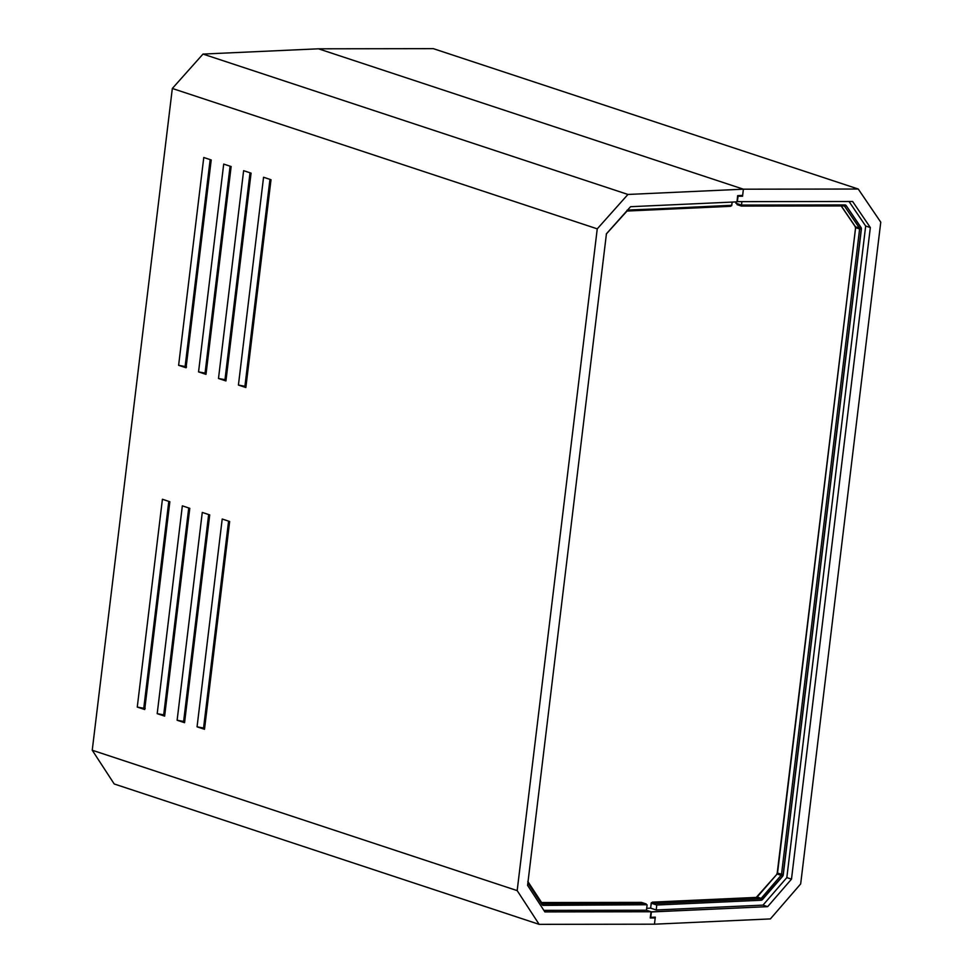 <?xml version="1.0" encoding="UTF-8"?>
<svg xmlns="http://www.w3.org/2000/svg" width="973" height="973" viewBox="0 0 973 973"><rect width="100%" height="100%" fill="white"/><g stroke="black" fill="none" stroke-linecap="round" stroke-linejoin="round"><path stroke-width="1.46" d="M205.06 724.605L203.965 724.63L205.06 724.605M646.425 910.217L651.071 911.75L544.868 911.896L527.585 885.345L606.434 233.775L630.565 206.702L736.987 201.861L737.656 195.634L742.642 195.415L743.396 189.188L627.938 194.454L597.252 228.85L517.174 890.611L539.139 924.35L654.452 924.192L655.206 917.965L654.452 924.192L539.139 924.35L114.218 783.97L92.24 750.232L172.33 88.47L597.252 228.85L517.174 890.611L92.24 750.232L172.33 88.47L203.004 54.074L318.475 48.808L743.396 189.188L742.642 195.415L737.656 195.634L736.987 201.861L630.565 206.702L606.434 233.775L527.585 885.345L544.868 911.896L651.071 911.75L650.232 917.977L651.071 911.75L646.425 910.217L543.858 910.363L646.425 910.217L647.094 905.243L646.425 910.217M653.017 917.247L655.206 917.965L650.232 917.977L655.206 917.965L653.017 917.247M184.566 722.696L209.718 514.887L202.275 512.43L177.122 720.239L184.566 722.696L177.122 720.239L183.629 721.443L208.66 514.547L183.629 721.443L184.675 721.784L177.122 720.239L202.275 512.43L209.718 514.887L184.566 722.696M169.849 501.727L162.418 499.258L137.266 707.067L144.709 709.536L169.849 501.727L144.709 709.536L137.266 707.067L162.418 499.258L169.849 501.727M238.421 385.065L245.853 387.522L271.005 179.713L263.561 177.256L238.421 385.065L244.916 386.269L269.959 179.373L244.916 386.269L245.962 386.609L238.421 385.065L263.561 177.256L271.005 179.713L245.853 387.522L238.421 385.065M218.487 378.485L225.931 380.942L251.07 173.133L243.627 170.676L218.487 378.485L224.982 379.677L250.025 172.78L224.982 379.677L226.04 380.029L218.487 378.485L243.627 170.676L251.07 173.133L225.931 380.942L218.487 378.485M198.553 371.893L205.996 374.35L231.136 166.541L223.705 164.084L198.553 371.893L205.06 373.097L230.09 166.201L205.06 373.097L206.106 373.437L198.553 371.893L223.705 164.084L231.136 166.541L205.996 374.35L198.553 371.893M178.618 365.313L186.062 367.77L211.214 159.961L203.771 157.504L178.618 365.313L185.125 366.505L210.156 159.608L185.125 366.505L186.171 366.857L178.618 365.313L203.771 157.504L211.214 159.961L186.062 367.77L178.618 365.313M189.784 508.307L182.34 505.851L157.2 713.659L164.632 716.116L189.784 508.307L164.632 716.116L157.2 713.659L182.34 505.851L189.784 508.307M229.652 521.479L222.209 519.023L197.057 726.831L204.5 729.288L229.652 521.479L204.5 729.288L197.057 726.831L222.209 519.023L229.652 521.479M144.819 708.624L143.761 708.271L168.803 501.375L143.761 708.271L137.266 707.067L144.819 708.624M164.753 715.204L163.695 714.851L188.738 507.955L163.695 714.851L157.2 713.659L164.753 715.204M204.61 728.376L203.564 728.023L228.594 521.127L203.564 728.023L197.057 726.831L204.61 728.376M186.475 367.089L185.539 362.357M145.172 708.466L144.235 703.734M318.475 48.808L203.004 54.074L627.938 194.454L743.396 189.188L318.475 48.808L433.326 48.65L318.475 48.808L743.396 189.188L318.475 48.808M203.004 54.074L172.33 88.47L597.252 228.85L627.938 194.454L203.004 54.074M92.24 750.232L114.218 783.97L539.139 924.35L517.174 890.611L92.24 750.232M144.247 704.318A8.477 5.412 -91.3 0 0 144.916 707.809M185.551 362.941A8.477 5.412 -91.3 0 0 186.22 366.432M627.585 210.059A2.542 1.91 108.3 0 1 627.767 210.034A1.277 0.803 87.4 0 1 627.026 211.044A1.277 0.803 -92.6 0 0 627.767 210.034L731.611 205.753L732.146 202.08L731.793 205.291L627.013 210.253M541.535 902.518L641.535 902.385L541.547 902.555L641.499 902.421L645.488 903.735L542.679 903.868A1.277 0.961 -71.7 0 1 542.338 903.795M527.877 882.912L542.034 904.659L543.311 905.376L647.021 904.744L543.311 905.376A1.277 0.815 -90.1 0 0 542.679 903.868A1.277 0.815 89.9 0 1 543.311 905.376A2.542 1.91 108.3 0 1 542.034 904.659A1.277 0.718 -33.1 0 0 542.046 903.503A1.277 0.718 146.9 0 1 542.034 904.659L527.877 882.912M641.499 902.421L646.157 903.929M641.584 902.591L645.914 903.832M645.488 903.735L542.679 903.868A1.277 0.961 -71.7 0 1 542.447 903.832L527.828 881.465M730.577 206.312L627.22 210.995M606.264 234.043L627.026 211.044A1.277 0.803 87.4 0 1 626.831 211.019A1.277 0.803 -92.6 0 0 627.038 211.044L730.309 206.337M763.002 905.121L767.661 906.654L651.059 911.847L650.803 917.344L655.303 917.138L654.452 924.192L655.303 917.138L650.803 917.344L651.375 911.956L767.661 906.654L763.002 905.121L786.829 877.61L865.678 226.028L870.336 227.56L791.487 879.142L786.829 877.61L791.487 879.142L767.661 906.654L791.487 879.142L870.336 227.56L865.678 226.028L849.015 201.484L865.678 226.028L786.829 877.61L763.002 905.121L656.228 909.986L763.002 905.121M652.664 902.129L756.252 897.41A1.277 0.803 87.4 0 1 756.447 897.434A1.277 0.961 108.3 0 0 757.176 897.033L762.564 899.466A2.542 1.91 108.3 0 1 761.093 900.256A1.277 0.803 -92.6 0 0 760.436 898.748A1.277 0.803 87.4 0 1 761.093 900.256L656.751 905.012L651.363 902.713L650.645 908.137L646.68 908.32L650.645 908.137L656.228 909.986L656.751 905.012L651.18 903.163L650.645 908.137L656.228 909.986L656.751 905.012L761.093 900.256L783.022 875.615L861.36 228.266L846.194 205.619L844.929 204.926L741.462 205.072L741.925 201.63L741.462 205.072L735.88 203.223L741.414 205.522L844.929 204.926A1.277 0.815 89.9 0 1 844.15 205.935A1.277 0.815 -90.1 0 0 844.929 204.926A2.542 1.91 108.3 0 1 846.194 205.619A1.277 0.73 145.8 0 1 844.6 206.252L843.627 205.935L844.6 206.252A1.277 0.73 -34.2 0 0 846.194 205.619L861.032 227.463A1.277 0.73 145.8 0 1 859.427 228.096L844.6 206.252L859.427 228.096A1.277 0.961 -71.7 0 1 859.609 228.971L855.62 227.658L777.512 873.122L781.501 874.435L859.609 228.971L781.501 874.435A1.277 0.961 -71.7 0 1 781.124 875.311L777.135 873.997L757.176 897.033L761.166 898.359L781.124 875.311L761.166 898.359A1.277 0.961 -71.7 0 1 760.436 898.748L756.447 897.434L653.09 902.141L657.079 903.455L760.436 898.748L657.079 903.455L653.09 902.141L756.447 897.434A1.277 0.803 -92.6 0 0 756.07 897.447M852.628 201.484L870.336 227.56L852.628 201.484L737.339 201.642L852.628 201.484M740.356 195.512L742.545 196.242L743.396 189.188L742.545 196.242L738.057 196.242L737.339 201.642L737.607 196.096L742.545 196.242L740.356 195.512M800.67 883.934L880.76 222.172L858.247 189.03L743.396 189.188L858.247 189.03L433.326 48.65L858.247 189.03L880.76 222.172L800.67 883.934L770.385 918.913L800.67 883.934M654.452 924.192L770.385 918.913L654.452 924.192M736.062 201.898L735.88 203.223L736.062 201.898M843.968 205.911L741.39 205.875L843.968 205.911A1.277 0.815 -90.1 0 0 844.138 205.935A1.277 0.815 89.9 0 1 843.968 205.911M841.292 205.935L855.449 226.782L859.427 228.096A1.277 0.961 -71.7 0 1 859.609 228.971L855.62 227.658A1.277 0.961 108.3 0 0 855.449 226.782L841.292 205.935M652.396 902.153L653.09 902.141M756.252 897.41L777.135 873.997A1.277 0.961 108.3 0 0 777.512 873.122L783.277 874.678A2.542 1.91 108.3 0 1 782.523 876.418L781.124 875.311L782.523 876.418L762.564 899.466L761.166 898.359A1.277 0.961 -71.7 0 1 760.436 898.748L756.447 897.434A1.277 0.961 108.3 0 0 757.176 897.033L756.824 897.325M756.824 897.045L776.807 874.362M777.512 873.122L855.62 227.658A1.277 0.961 108.3 0 0 855.449 226.782A1.277 0.73 145.8 0 1 855.182 226.587A1.277 0.73 -34.2 0 0 855.449 226.782L859.427 228.096A1.277 0.73 -34.2 0 0 861.032 227.463A2.542 1.91 108.3 0 1 861.385 229.214L859.609 228.971L861.385 229.214L783.277 874.678L781.501 874.435A1.277 0.961 -71.7 0 1 781.124 875.311L777.135 873.997A1.277 0.961 108.3 0 0 777.512 873.122M777.549 872.842L776.77 874.009M855.121 226.295A1.277 0.73 -34.2 0 0 855.194 226.6L841.159 205.935M737.485 204.731L741.402 206.021M855.632 227.378L777.232 872.951M844.138 205.935L844.199 205.948A1.277 0.961 -71.7 0 1 844.6 206.252A1.277 0.961 -71.7 0 0 844.163 205.935L741.438 206.069L737.06 204.634M204.026 724.204L205.121 724.18M855.34 227.475L855.194 226.6"/></g></svg>
